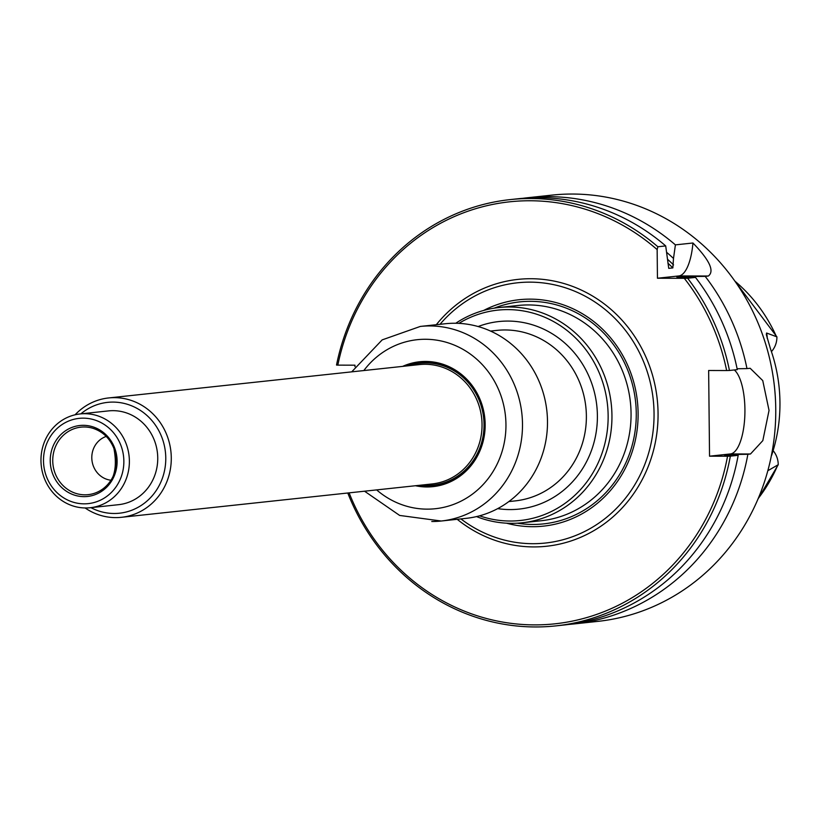 <?xml version="1.0" encoding="UTF-8"?>
<svg xmlns="http://www.w3.org/2000/svg" width="821" height="821" viewBox="0 0 821 821"><rect width="100%" height="100%" fill="white"/><g stroke="black" fill="none" stroke-linecap="round" stroke-linejoin="round"><path stroke-width="1.23" d="M522.033 522.803L541.152 520.75A108.249 101.394 -96.1 0 0 630.867 407.842A108.249 101.394 -96.1 0 0 528.457 304.94A108.249 101.394 -96.1 0 0 518.03 305.484L498.922 307.536A108.249 101.394 83.9 0 1 611.296 404.343A108.249 101.394 83.9 0 1 522.033 522.803A108.249 101.394 83.9 0 1 511.606 523.336A108.249 101.394 83.9 0 1 476.519 516.594M506.516 523.193A113.852 106.648 -96.1 0 0 637.445 427.207A113.852 106.648 -96.1 0 0 530.181 299.142A113.852 106.648 -96.1 0 0 483.672 310.441M440.005 324.316A130.867 122.586 83.9 0 1 643.11 360.573A130.867 122.586 83.9 0 1 532.747 543.697A130.867 122.586 83.9 0 1 460.899 518.903M768.333 468.832A20.925 19.601 83.9 0 1 768.015 470.618L778.236 464.696L757.957 499.117M766.383 334.794L770.519 348.956A154.338 144.568 83.9 0 1 771.627 455.357M766.321 334.475L766.578 333.018A20.925 19.601 83.9 0 1 767.204 338.221M771.432 351.624A20.925 19.601 -96.1 0 0 776.902 336.856L766.578 333.018M776.902 336.856L734.497 280.587M349.11 492.857A212.218 198.774 83.9 0 0 552.985 624.022A212.218 198.774 83.9 0 0 727.539 456.23A14472.147 520.976 -0.6 0 0 730.341 456.158A214.363 200.786 83.9 0 1 555.909 625.879A214.363 200.786 83.9 0 1 347.776 493M730.341 456.158L738.182 455.316A214.363 200.786 83.9 0 1 563.75 625.038L555.909 625.879M738.182 455.316A13034.966 469.243 -0.6 0 0 730.474 455.07L724.42 454.998M687.649 278.247A214.363 200.786 83.9 0 1 729.448 370.476A14472.147 520.976 179.4 0 1 726.647 370.548A212.218 198.774 83.9 0 0 684.303 278.319A1074.987 38.7 -0.6 0 0 687.649 278.247L695.49 277.406L676.863 277.067M695.49 277.406A214.363 200.786 83.9 0 1 737.289 369.635L729.448 370.476M510.139 199.606A214.363 200.786 83.9 0 1 657.867 246.762A1074.987 374.479 90.2 0 0 657.149 249.605A212.218 198.774 83.9 0 0 337.831 365.129A11882.815 427.762 -0.6 0 1 336.518 365.047A214.363 200.786 83.9 0 1 510.139 199.606L517.979 198.764A214.363 200.786 83.9 0 1 665.708 245.92L668.735 268.354L672.84 267.913L673.497 258.43A204.172 191.242 83.9 0 0 666.806 252.468M657.867 246.762L665.708 245.92M735.914 455.245A204.172 191.242 83.9 0 0 736.068 454.465A13034.966 469.243 -0.6 0 0 747.88 454.28A214.363 200.786 83.9 0 1 573.438 624.001A214.363 200.786 83.9 0 1 568.584 624.453M691.251 277.303A204.172 191.242 83.9 0 0 690.625 276.544L705.188 276.369A214.363 200.786 83.9 0 1 746.977 368.598A13034.966 469.243 179.4 0 1 737.104 368.752M522.833 198.313A214.363 200.786 83.9 0 1 527.667 197.728A214.363 200.786 83.9 0 1 675.406 244.874L673.497 258.43M527.667 197.728L551.938 195.121A214.363 200.786 83.9 0 1 774.46 386.824A214.363 200.786 83.9 0 1 597.709 621.394L573.438 624.001M675.406 244.874L692.945 242.995C709.58 260.154 714.711 271.166 708.349 276.02L678.885 275.938A42.877 14.932 90.2 0 0 692.945 242.995M705.188 276.369L708.349 276.02M746.977 368.598L750.178 368.28L762.75 380.595L769.041 410.418L762.822 440.62L750.497 453.992L730.444 453.941A42.877 14.932 90.2 0 0 744.801 416.391A42.877 14.932 90.2 0 0 734.302 369.953M747.88 454.28L750.497 453.992M354.97 366.648L354.959 365.181L337.831 365.129M727.539 456.23L709.539 456.178L708.646 370.497L726.647 370.548M709.539 456.178L730.444 453.941M724.533 455.019A197.214 184.725 83.9 0 0 724.543 454.967L728.648 454.526A197.214 184.725 83.9 0 1 728.545 455.06M736.068 454.465L728.648 454.526M676.997 277.088A197.214 184.725 83.9 0 0 676.956 277.046L681.061 276.605A197.214 184.725 83.9 0 1 681.543 277.139M690.625 276.544L681.061 276.605M684.303 278.319L657.447 278.237L657.149 249.605M657.447 278.237L678.885 275.938M773.125 450.647A20.925 19.601 83.9 0 1 778.236 464.696M458.898 323.361A105.776 99.074 83.9 0 1 604.543 388.518A105.776 99.074 83.9 0 1 510.087 521.027A105.776 99.074 83.9 0 1 479.567 515.824M455.758 323.258A108.249 101.394 83.9 0 1 498.922 307.536M445.321 323.741A97.853 91.654 83.9 0 1 546.899 411.249A97.853 91.654 83.9 0 1 466.215 518.338L441.216 521.017A97.853 91.654 -96.1 0 0 522.32 418.956A97.853 91.654 -96.1 0 0 429.742 325.937A97.853 91.654 -96.1 0 0 420.321 326.43L445.321 323.741M415.467 485.734A62.807 58.835 -96.1 0 0 484.944 430.522A62.807 58.835 -96.1 0 0 425.627 361.445A62.807 58.835 -96.1 0 0 402.649 366.382M433.262 485.981A62.16 58.229 83.9 0 1 427.382 486.278A62.16 58.229 83.9 0 1 418.074 485.457M405.256 366.094A62.16 58.229 83.9 0 1 419.983 362.359M417.848 485.478A62.16 58.229 -96.1 0 0 427.156 486.299A62.16 58.229 -96.1 0 0 433.149 485.991A62.16 58.229 -96.1 0 0 484.667 421.152A62.16 58.229 -96.1 0 0 425.863 362.061A62.16 58.229 -96.1 0 0 419.87 362.369A62.16 58.229 -96.1 0 0 405.03 366.125M75.07 414.81A60.025 56.218 83.9 0 1 108.618 397.949A60.025 56.218 83.9 0 1 170.922 451.622A60.025 56.218 83.9 0 1 121.436 517.302A60.025 56.218 83.9 0 1 115.658 517.61A60.025 56.218 83.9 0 1 85.076 507.953M80.14 413.938L108.495 410.9A47.156 44.17 83.9 0 1 157.458 453.069A47.156 44.17 83.9 0 1 118.573 504.679L90.207 507.727A47.156 44.17 83.9 0 1 85.661 507.963A47.156 44.17 83.9 0 1 41.05 463.126A47.156 44.17 83.9 0 1 80.14 413.938A47.156 44.17 83.9 0 1 129.092 456.117A47.156 44.17 83.9 0 1 90.207 507.727M80.838 413.866A55.736 52.205 83.9 0 1 162.722 439.748A55.736 52.205 83.9 0 1 114.119 513.484A55.736 52.205 83.9 0 1 90.905 507.645M84.132 503.837A42.877 40.157 83.9 0 1 48.655 439.471A42.877 40.157 83.9 0 1 118.255 439.676A42.877 40.157 83.9 0 1 84.132 503.837M84.05 496.643A35.683 33.415 83.9 0 1 54.525 443.083A35.683 33.415 83.9 0 1 112.456 443.248A35.683 33.415 83.9 0 1 84.05 496.643M110.917 480.223A22.506 21.079 83.9 0 1 91.931 460.109A22.506 21.079 83.9 0 1 106.217 436.423M497.69 508.63A94.323 88.35 -96.1 0 0 597.247 422.138A94.323 88.35 -96.1 0 0 507.994 321.073A94.323 88.35 -96.1 0 0 478.14 326.542M508.835 501.58L515.157 500.902A85.743 80.314 -96.1 0 0 586.225 411.475A85.743 80.314 -96.1 0 0 505.1 329.96A85.743 80.314 -96.1 0 0 496.849 330.391L490.527 331.068M494.221 308.152A111.646 104.575 83.9 0 1 530.448 301.328A111.646 104.575 83.9 0 1 636.265 413.199A111.646 104.575 83.9 0 1 532.788 524.455A111.646 104.575 83.9 0 1 517.312 523.182M436.31 324.706A134.192 125.695 83.9 0 1 646.117 357.463A134.192 125.695 83.9 0 1 533.681 546.919A134.192 125.695 83.9 0 1 457.205 519.303M777.631 465.415A152.603 142.936 83.9 0 1 758.224 498.48M734.898 281.151A152.603 142.936 83.9 0 1 776.286 336.271M731.449 454.454A199.359 186.726 83.9 0 1 731.326 455.101M667.935 263.202A197.214 184.725 83.9 0 1 672.84 267.913M667.904 259.61A199.359 186.726 83.9 0 1 673.559 264.906M684.55 276.533A199.359 186.726 83.9 0 1 685.094 277.149M431.784 521.509A97.853 91.654 -96.1 0 0 441.216 521.017L399.653 515.434L364.545 491.204M376.644 489.901A84.994 79.606 -96.1 0 0 501.641 452.894A84.994 79.606 -96.1 0 0 425.391 339.268A84.994 79.606 -96.1 0 0 363.836 370.548M108.618 397.949L419.377 364.586A60.025 56.218 83.9 0 1 481.681 418.258A60.025 56.218 83.9 0 1 432.195 483.938L121.436 517.302M408.519 365.745A61.308 57.429 83.9 0 1 483.251 414.933A61.308 57.429 83.9 0 1 427.207 485.437A61.308 57.429 83.9 0 1 421.337 485.098M84.912 494.817A33.938 31.793 83.9 0 1 53.006 456.035A33.938 31.793 83.9 0 1 93.081 428.346A33.938 31.793 83.9 0 1 116.172 457.502A33.938 31.793 83.9 0 1 99.803 490.896A33.938 31.793 83.9 0 1 84.912 494.817M420.321 326.43L382.175 339.884L351.727 371.841M93.081 428.346C102.851 431.63 109.798 438.332 113.924 448.482C117.998 470.074 113.288 484.216 99.803 490.896"/></g></svg>
